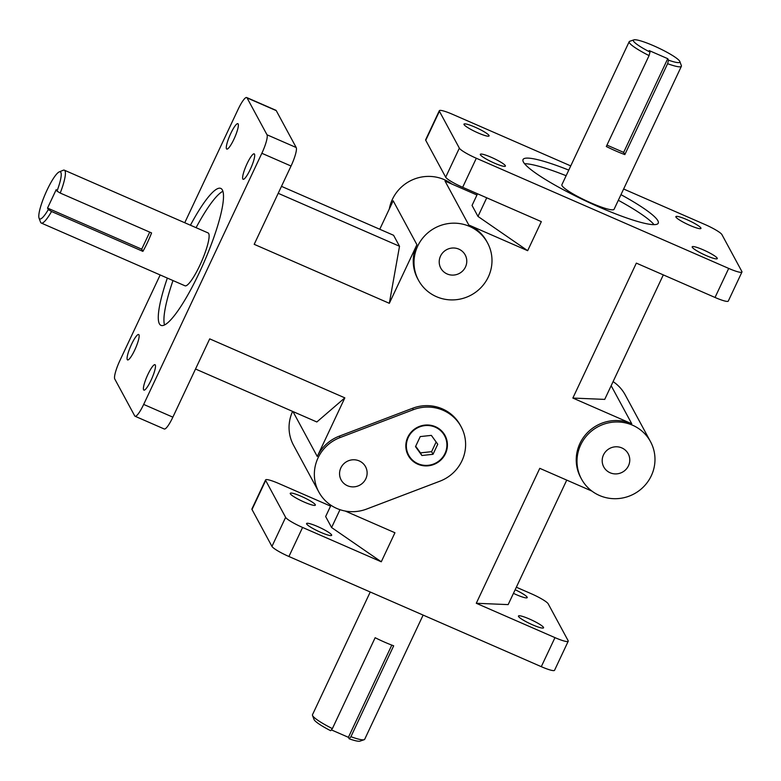 <?xml version="1.0" encoding="UTF-8"?>
<svg xmlns="http://www.w3.org/2000/svg" width="781" height="781" viewBox="0 0 781 781"><rect width="100%" height="100%" fill="white"/><g stroke="black" fill="none" stroke-linecap="round" stroke-linejoin="round"><path stroke-width="1.17" d="M654.058 224.655A74.722 10.778 25.2 0 0 618.318 200.278M566.127 175.715A74.722 10.778 25.2 0 0 524.568 163.717M620.963 194.654A74.722 10.778 -154.8 0 1 657.875 220.73A74.722 10.778 -154.8 0 1 658.246 223.19A74.722 10.778 -154.8 0 1 586.053 201.127A74.722 10.778 -154.8 0 1 523.026 159.558A74.722 10.778 -154.8 0 1 568.773 170.102M222.897 191.277A74.722 14.195 -66.4 0 0 196.07 227.691M172.991 280.555A74.722 14.195 -66.4 0 0 164.527 324.974M190.427 225.221A74.722 14.195 113.6 0 1 220.789 188.406A74.722 14.195 113.6 0 1 222.37 189.988A74.722 14.195 113.6 0 1 201.664 267.6A74.722 14.195 113.6 0 1 160.993 325.374A74.722 14.195 113.6 0 1 167.349 278.085M332.374 728.614A28.838 4.159 -154.8 0 1 312.634 715.679A28.838 4.159 -154.8 0 1 312.507 715.406L314.03 719.477A25.705 3.71 25.2 0 0 330.666 730.713L332.374 728.614L375.144 637.716A28.838 4.159 25.2 0 0 393.683 645.809L350.913 736.708L349.205 738.806L348.404 737.323L391.798 645.106M348.404 737.323L331.349 729.874M312.507 715.406A28.838 4.159 -154.8 0 1 312.488 714.722L370.243 591.998M423.126 615.086L364.688 739.285A28.838 4.159 -154.8 0 1 364.151 739.705A28.838 4.159 -154.8 0 1 350.913 736.708M349.205 738.806A25.705 3.71 25.2 0 0 360.041 741.13L364.151 739.705M142.894 251.375L51.546 211.505L48.334 209.552L47.534 208.068L141.703 249.178L142.894 251.375A28.838 5.477 113.6 0 0 151.573 232.933L60.225 193.053A28.838 5.477 -66.4 0 0 64.979 170.805A28.838 5.477 -66.4 0 0 64.374 170.19A28.838 5.477 -66.4 0 0 63.183 170.268L59.229 171.898A25.705 4.881 113.6 0 1 57.013 191.111L60.225 193.053M47.534 208.068L56.212 189.627L57.013 191.111M149.727 232.123L141.703 249.178M48.334 209.552A25.705 4.881 113.6 0 1 39.05 218.124L40.534 222.136A28.838 5.477 -66.4 0 0 41.295 223.054A28.838 5.477 -66.4 0 0 51.546 211.505M64.374 170.19L208.078 232.923A28.838 5.477 113.6 0 1 208.693 233.539A28.838 5.477 113.6 0 1 200.697 263.49A28.838 5.477 113.6 0 1 184.999 285.797L41.295 223.054M39.05 218.124A25.705 4.881 113.6 0 1 45.532 193.434A25.705 4.881 113.6 0 1 59.229 171.898M624.839 154.589A28.838 4.159 -154.8 0 1 606.3 146.496L649.07 55.597L650.007 52.073L649.206 50.589L667.745 58.682L668.546 60.166L667.609 63.691L624.839 154.589L623.648 152.393L606.954 145.1M667.745 58.682L623.648 152.393M650.007 52.073A25.705 3.71 -154.8 0 1 633.83 39.87L629.72 41.295A28.838 4.159 25.2 0 0 629.183 41.715A28.838 4.159 25.2 0 0 649.07 55.597M667.609 63.691A28.838 4.159 25.2 0 0 681.383 66.278L614.091 209.279A28.838 4.159 -154.8 0 1 586.219 200.756A28.838 4.159 -154.8 0 1 561.89 184.716L629.183 41.715M681.383 66.278A28.838 4.159 25.2 0 0 681.364 65.594L679.841 61.523A25.705 3.71 -154.8 0 1 668.546 60.166M633.83 39.87A25.705 3.71 -154.8 0 1 658.188 47.826A25.705 3.71 -154.8 0 1 679.841 61.523M296.194 147.521L267.004 134.781A16.743 3.183 113.6 0 1 261.85 153.281L291.04 166.031A16.743 3.183 -66.4 0 0 296.194 147.521L276.249 110.629A16.743 3.183 -66.4 0 0 275.888 110.277L246.698 97.537A16.743 3.183 113.6 0 1 247.05 97.889L276.249 110.629M184.746 222.741L238.098 109.369A16.743 3.183 113.6 0 1 246.698 97.537M135.074 416.253L164.264 428.994A16.743 3.183 -66.4 0 0 172.865 417.161L143.675 404.421A16.743 3.183 113.6 0 1 135.074 416.253A16.743 3.183 113.6 0 1 134.722 415.902L114.768 379.01A16.743 3.183 113.6 0 1 119.923 360.5L160.173 274.961M285.621 517.354L271.954 546.407A16.743 2.411 25.2 0 0 288.921 556.502L302.589 527.448A16.743 2.411 -154.8 0 1 285.621 517.354L265.677 480.471A16.743 2.411 -154.8 0 1 265.589 479.915A16.743 2.411 -154.8 0 1 278.846 483.537L330.558 506.108M265.589 479.915L251.921 508.968A16.743 2.411 25.2 0 0 252.009 509.515L265.677 480.471M516.339 587.214L531.217 593.706A16.743 2.411 -154.8 0 1 548.184 603.801L568.129 640.684A16.743 2.411 -154.8 0 1 568.217 641.24A16.743 2.411 -154.8 0 1 554.969 637.628L541.292 666.671A16.743 2.411 25.2 0 0 554.549 670.293L568.217 641.24M623.628 189.002L704.95 224.498A16.743 2.411 -154.8 0 1 721.917 234.593L741.862 271.485A16.743 2.411 -154.8 0 1 741.95 272.032A16.743 2.411 -154.8 0 1 728.702 268.42L715.025 297.463A16.743 2.411 25.2 0 0 728.282 301.085L741.95 272.032M459.355 148.156L445.687 177.199A16.743 2.411 25.2 0 0 462.655 187.294L476.322 158.25A16.743 2.411 -154.8 0 1 459.355 148.156L439.41 111.263A16.743 2.411 -154.8 0 1 439.322 110.707A16.743 2.411 -154.8 0 1 452.58 114.329L570.745 165.914M439.322 110.707L425.655 139.76A16.743 2.411 25.2 0 0 425.743 140.316L439.41 111.263M291.04 166.031L254.196 244.326L389.329 303.311L416.917 244.697L393.165 200.785L379.761 229.263M340.067 437.575L413.344 409.693A39.245 38.113 -28.4 0 1 461.141 426.777A39.245 38.113 -28.4 0 1 439.898 481.194L366.621 509.066A39.245 38.113 -28.4 0 1 318.824 491.991A39.245 38.113 -28.4 0 1 340.067 437.575L339.296 436.149A39.245 38.113 -28.4 0 0 317.262 456.475L344.841 397.861L209.708 338.866L172.865 417.161M302.589 527.448L381.274 561.793L331.593 527.526L325.648 516.544L330.959 505.268M290.317 493.787A13.863 2.001 -154.8 0 1 290.249 493.328A13.863 2.001 -154.8 0 1 303.653 497.419A13.863 2.001 -154.8 0 1 315.348 505.141A13.863 2.001 -154.8 0 1 303.165 501.607A13.863 2.001 -154.8 0 1 290.317 493.787M306.65 523.983A13.863 2.001 -154.8 0 1 306.582 523.524A13.863 2.001 -154.8 0 1 319.976 527.614A13.863 2.001 -154.8 0 1 331.671 535.327A13.863 2.001 -154.8 0 1 319.488 531.793A13.863 2.001 -154.8 0 1 306.65 523.983M566.742 480.11L508.158 604.611L476.283 603.274L554.969 637.628M518.525 616.473A13.863 2.001 -154.8 0 1 518.457 616.014A13.863 2.001 -154.8 0 1 531.861 620.114A13.863 2.001 -154.8 0 1 543.556 627.826A13.863 2.001 -154.8 0 1 531.373 624.292A13.863 2.001 -154.8 0 1 518.525 616.473M515.148 589.743A13.863 2.001 -154.8 0 1 527.224 597.631A13.863 2.001 -154.8 0 1 513.449 593.355M143.675 404.421L261.85 153.281M339.296 436.149L412.573 408.268A39.245 38.113 -28.4 0 1 460.37 425.352L461.141 426.777M381.274 561.793L394.942 532.749L345.192 511.028M541.292 666.671L288.921 556.502M591.92 491.103L539.778 468.336L476.283 603.274M581.474 479.007A39.245 38.113 -28.4 0 1 587.8 434.519A39.245 38.113 -28.4 0 1 632.532 425.196A39.245 38.113 -28.4 0 1 650.514 441.675A39.245 38.113 -28.4 0 1 634.123 493.865A39.245 38.113 -28.4 0 1 581.474 479.007L580.703 477.581A39.245 38.113 -28.4 0 1 587.029 433.094A39.245 38.113 -28.4 0 1 631.761 423.771L611.162 385.697M715.025 297.463L636.349 263.119L572.854 398.056L631.761 423.771M476.322 158.25L728.702 268.42M487.52 242.871A39.245 38.113 -28.4 0 1 471.128 295.072A39.245 38.113 -28.4 0 1 418.479 280.213A39.245 38.113 -28.4 0 1 424.805 235.725A39.245 38.113 -28.4 0 1 469.537 226.402A39.245 38.113 -28.4 0 1 487.52 242.871L486.748 241.446A39.245 38.113 -28.4 0 0 468.766 224.977L527.663 250.691L541.34 221.638L462.655 187.294M418.479 280.213L417.708 278.788A39.245 38.113 -28.4 0 1 416.917 244.697M717.222 258.169A13.863 2.001 -154.8 0 1 717.29 258.618A13.863 2.001 -154.8 0 1 703.886 254.528A13.863 2.001 -154.8 0 1 692.191 246.816A13.863 2.001 -154.8 0 1 704.374 250.35A13.863 2.001 -154.8 0 1 717.222 258.169M700.889 227.974A13.863 2.001 -154.8 0 1 700.957 228.433A13.863 2.001 -154.8 0 1 687.563 224.332A13.863 2.001 -154.8 0 1 675.868 216.62A13.863 2.001 -154.8 0 1 688.051 220.154A13.863 2.001 -154.8 0 1 700.889 227.974M505.336 165.67A13.863 2.001 -154.8 0 1 505.405 166.128A13.863 2.001 -154.8 0 1 492.01 162.028A13.863 2.001 -154.8 0 1 480.315 154.316A13.863 2.001 -154.8 0 1 492.499 157.85A13.863 2.001 -154.8 0 1 505.336 165.67M489.013 135.474A13.863 2.001 -154.8 0 1 489.082 135.933A13.863 2.001 -154.8 0 1 475.678 131.843A13.863 2.001 -154.8 0 1 463.982 124.12A13.863 2.001 -154.8 0 1 476.166 127.654A13.863 2.001 -154.8 0 1 489.013 135.474M476.957 195.006L445.014 181.055L468.766 224.977M293.812 411.919L293.51 412.563L317.262 456.475M420.237 436.589L431.356 435.378L437.75 444.233L433.016 454.298L421.886 455.508L415.502 446.654L420.237 436.589M415.687 446.254L420.461 452.873L431.59 451.662L436.14 441.997M421.886 455.508L420.461 452.873M433.016 454.298L431.59 451.662M417.806 464.187A20.931 20.326 -28.4 0 1 408.209 455.401A20.931 20.326 -28.4 0 1 416.956 427.568A20.931 20.326 -28.4 0 1 445.033 435.486A20.931 20.326 -28.4 0 1 441.665 459.218A20.931 20.326 -28.4 0 1 417.806 464.187M408.18 455.343A20.931 20.326 151.6 0 0 417.747 464.08A20.931 20.326 151.6 0 0 441.577 459.13A20.931 20.326 151.6 0 0 445.004 435.437M418.03 463.719A20.404 19.818 151.6 0 0 446.83 443.247A20.404 19.818 151.6 0 0 415.023 429.365A20.404 19.818 151.6 0 0 418.03 463.719M155.292 364.991A13.863 2.636 113.6 0 1 151.446 379.4A13.863 2.636 113.6 0 1 143.899 390.119A13.863 2.636 113.6 0 1 147.033 376.354A13.863 2.636 113.6 0 1 154.989 364.698A13.863 2.636 113.6 0 1 155.292 364.991M138.959 334.805A13.863 2.636 113.6 0 1 135.113 349.205A13.863 2.636 113.6 0 1 127.567 359.924A13.863 2.636 113.6 0 1 130.7 346.159A13.863 2.636 113.6 0 1 138.667 334.512A13.863 2.636 113.6 0 1 138.959 334.805M238.176 123.964A13.863 2.636 113.6 0 1 234.329 138.364A13.863 2.636 113.6 0 1 226.783 149.083A13.863 2.636 113.6 0 1 229.917 135.328A13.863 2.636 113.6 0 1 237.873 123.671A13.863 2.636 113.6 0 1 238.176 123.964M254.499 154.15A13.863 2.636 113.6 0 1 250.662 168.559A13.863 2.636 113.6 0 1 243.106 179.279A13.863 2.636 113.6 0 1 246.24 165.513A13.863 2.636 113.6 0 1 254.206 153.857A13.863 2.636 113.6 0 1 254.499 154.15M527.663 250.691L477.982 216.425L472.046 205.442L477.533 193.786M486.739 197.808L477.982 216.425M339.989 509.681L331.593 527.526M663.313 274.892L604.719 399.394L572.854 398.056M281.482 186.356L393.585 235.286L399.521 246.269L389.329 303.311M399.521 246.269L278.202 193.307M344.841 397.861L316.842 421.974L195.523 369.013M458.837 249.129A13.863 13.462 -28.4 0 1 459.404 273.389A13.863 13.462 -28.4 0 1 443.042 252.419A13.863 13.462 -28.4 0 1 458.837 249.129M359.192 460.907A13.863 13.462 -28.4 0 1 359.748 485.167A13.863 13.462 -28.4 0 1 343.386 464.197A13.863 13.462 -28.4 0 1 359.192 460.907M621.832 447.923A13.863 13.462 -28.4 0 1 622.398 472.183A13.863 13.462 -28.4 0 1 606.027 451.213A13.863 13.462 -28.4 0 1 621.832 447.923M292.611 411.392A39.245 38.113 151.6 0 0 293.529 445.219L318.824 491.991M451.779 184.013A39.245 38.113 151.6 0 0 444.243 179.63A39.245 38.113 151.6 0 0 389.319 208.957M650.514 441.675L625.22 394.903A39.245 38.113 151.6 0 0 613.085 381.616M271.954 546.407L252.009 509.515M445.687 177.199L425.743 140.316M267.004 134.781L247.05 97.889M412.573 408.268L413.344 409.693"/></g></svg>
